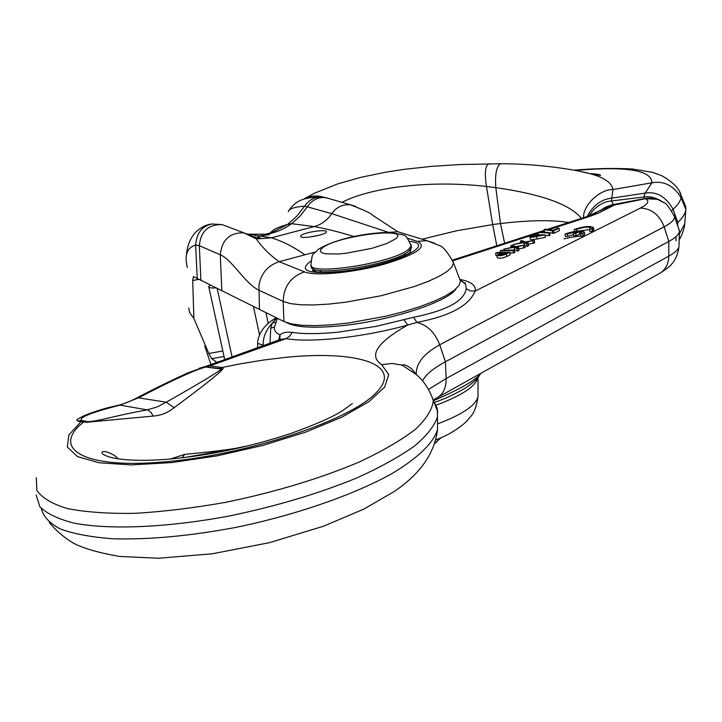 <?xml version="1.0" encoding="UTF-8"?>
<svg xmlns="http://www.w3.org/2000/svg" width="722" height="722" viewBox="0 0 722 722"><rect width="100%" height="100%" fill="white"/><g stroke="black" fill="none" stroke-linecap="round" stroke-linejoin="round"><path stroke-width="1.08" d="M170.374 459.039L184.697 454.373C212.719 451.656 230.733 449.436 238.756 447.712L250.778 445.203M280.407 339.457L286.056 338.636L209.795 365.919L221.907 367.534L223.197 368.644C219.515 373.256 203.144 386.27 174.092 407.686C168.055 412.704 161.105 415.502 153.245 416.071L87.588 422.18L83.599 422.045C50.829 447.884 81.613 468.722 161.096 462.152C244.054 456.006 350.305 420.664 376.397 392.542C403.887 364.303 357.173 350.089 285.524 357.381L263.34 360.061L240.435 363.816L221.907 367.534L219.93 368.59L221.464 369.095C217.295 372.606 198.911 383.644 166.304 402.208L157.053 406.982L147.216 409.834C110.944 416.522 101.17 420.709 88.21 421.693L81.604 420.448C78.409 417.596 91.198 412.497 119.969 405.141L138.877 397.714L145.303 394.338C174.616 379.185 194.76 370.07 205.752 366.984L219.93 368.59M480.41 373.77L480.202 374.131C478.226 378.157 473.244 382.822 465.248 388.111C454.607 394.365 444.238 399.158 434.13 402.488M480.608 373.491L480.193 374.131C475.374 380.422 459.779 389.275 433.408 400.701M481.466 372.985L658.581 273.963C665.124 270.542 668.536 264.595 668.807 256.111L446.142 378.536L428.561 389.429M481.312 373.075L438.119 397.208M678.933 229.253L679.384 231.609C678.951 234.56 675.422 237.836 668.807 241.446L445.411 361.767C433.435 368.229 425.79 374.592 422.496 380.846M433.353 401.522L435.763 405.015L437.261 408.769L437.469 416.901C434.491 425.881 426.855 435.565 414.554 445.97C399.591 456.602 380.512 467.188 357.318 477.72C319.043 493.505 276.228 506.293 228.865 516.068C167.116 527.629 109.997 529.975 74.204 523.161C58.094 519.073 46.641 513.577 39.827 506.654L36.1 494.931M278.647 340.08L279.965 334.936C282.311 332.58 286.372 331.723 292.166 332.382C303.655 334.133 319.052 334.051 338.347 332.138L375.936 326.398L413.589 317.283C446.855 310.478 464.39 300.957 466.204 288.71L465.564 284.107L460.844 280.497M591.047 228.865L593.872 229.93L592.257 231.365L590.082 231.428M579.143 230.968L589.531 229.569M567.384 233.937L577.04 231.699L573.349 233.612L575.723 233.377L579.206 231.645L581.779 232.466L580.326 233.757L582.708 233.513L584.36 232.051C580.777 230.237 574.396 230.887 565.227 233.991L567.384 233.937L567.799 236.356L565.642 236.41M567.799 236.356L573.521 234.65M579.206 231.645L579.622 234.063L576.138 235.805L573.972 235.859M579.622 234.063L580.38 234.108M584.739 234.289L583.123 235.95L580.939 236.004M495.572 253.151L500.86 253.043L496.898 255.317L497.341 257.781C499.66 258.593 502.819 258.151 506.817 256.445L510.264 254.758L509.822 252.303L496.781 252.565L495.572 253.151L496.014 255.597L496.944 255.579M509.985 253.169L514.858 252.501L514.425 250.056L501.393 250.335L500.193 250.913L513.225 250.642L514.425 250.056M512.575 250.092L514.642 249.731L517.629 251.148L518.928 250.516L518.495 248.07L516.068 246.951L524.777 245.002L515.472 246.635L512.196 245.11L510.77 245.805L513.568 246.978L503.929 249.108L514.208 247.303L517.196 248.702L518.495 248.07M524.777 245.002L525.21 247.438L518.658 249.027M515.418 246.608L524.298 245.092M524.831 245.336L527.24 246.446L528.522 245.814L528.089 243.386L525.643 242.294L534.289 240.363L525.047 241.987L521.735 240.498L520.327 241.175L523.152 242.321L513.577 244.442L523.802 242.637L526.807 244.018L528.089 243.386M534.289 240.363L534.722 242.782L528.26 244.352M529.849 236.789C530.697 237.529 533.035 237.394 536.861 236.374L545.002 234.894L539.56 234.849C535.904 234.289 532.665 234.939 529.849 236.789L530.273 239.181C531.058 239.921 533.341 239.803 537.114 238.829M536.726 236.608L537.15 239.009L545.417 237.294L545.002 234.894M545.101 235.453L550.074 235.363L549.659 232.971L537.962 232.547L549.659 232.971M559.054 228.206L559.46 230.589L553.927 233.296L544.487 232.06L544.072 229.695L553.512 230.914L559.054 228.206L557.528 228.251L553.341 230.291L545.155 229.172L544.072 229.695M271.346 320.965L276.697 317.951M277.04 318.122L272.329 322.987L275.47 322.328M257.682 343.392L263.205 345.242C262.898 337.454 265.94 330.035 272.329 322.987L270.741 328.203L270.01 343.185M459.797 279.387C471.24 281.643 476.33 285.551 475.085 291.11C469.192 305.695 449.797 316.128 416.901 322.418L407.686 325.053C376.992 342.436 368.328 355.648 381.685 364.691L392.073 363.446L402.19 365.161C403.544 364.078 406.612 365.233 411.414 368.626L415.619 373.545M198.992 368.391L206.691 366.054L209.795 365.919L207.828 366.966M143.958 394.194L144.075 394.131C161.421 385.124 185.247 373.906 188.478 372.687L280.632 339.367M206.691 366.054L205.752 366.984L221.464 369.095L223.197 368.644M87.588 422.18L88.21 421.693L81.604 420.448L77.579 421.025L76.767 420.051L78.039 418.85M85.927 421.422L83.599 422.045L78.274 421.233M413.589 317.283L416.901 322.418C427.406 325.099 435.014 332.553 439.707 344.791C423.787 353.69 415.962 363.482 416.224 374.186M663.834 202.656L657.48 199.326L645.549 198.703L610.388 205.824L616.056 204.182L611.209 205.039L605.162 207.349L599.711 210.887M650.486 198.117L644.665 198.505L643.762 197.016C649.926 195.933 656.578 197.783 663.726 202.584M659.403 200.057L656.018 198.902M653.645 198.442L647.318 198.207L616.056 204.182M599.865 210.815L613.366 204.633M605.767 207.918L610.388 205.824M675.972 240.823L676.027 236.645M588.953 215.878C595.118 206.727 602.626 201.754 611.48 200.969L643.762 197.016L645.161 193.108C656.542 191.222 665.864 196.61 673.121 209.272L677.805 222.475C682.642 217.891 685.304 213.676 685.81 209.831L685.783 206.943L684.411 203.315M568.485 222.547C552.159 219.777 529.488 220.111 500.463 223.549L504.624 243.242M422.045 239.199L456.566 230.778L492.657 224.56L496.808 245.769M478.009 377.281L478 377.38C475.843 386.306 461.809 395.602 435.898 405.277M216.672 362.155L211.717 358.708L208.82 353.5L193.884 318.474L189.678 312.752L188.758 308.077M193.884 318.474L192.693 280.506L193.406 276.517L259.478 309.44L258.945 285.19C261.22 273.178 267.97 265.344 279.215 261.689C269.847 255.074 262.212 247.456 256.292 238.838L250.092 235.065L243.91 232.872C229.795 232.457 221.925 239.758 220.3 254.785L221.834 290.849M459.481 278.539L460.501 281.237L458.975 285.632L453.948 290.569L445.528 295.867L433.985 301.318L419.744 306.688L403.372 311.751L385.548 316.281L348.681 322.969L331.245 324.837L315.46 325.622L301.995 325.297L291.354 323.898L283.908 321.507L259.478 309.44M676.902 223.468L677.805 222.475L677.705 225.769M342.038 202.359C369.113 188.036 427.686 179.643 486.484 186.475L492.657 224.56L500.463 223.549L495.824 187.648C494.886 174.219 496.483 166.259 500.608 163.777L501.194 163.786M228.946 227.186L222.205 224.623C208.252 224.361 200.635 231.392 199.344 245.715L200.887 280.506M315.108 252.077L279.215 261.689L304.431 271.878C290.776 276.707 283.692 286.562 283.168 301.453L290.343 303.592L300.587 304.783L313.547 304.964L328.736 304.106L345.522 302.238L381.017 295.767L413.977 286.643L427.731 281.58L438.895 276.454L447.062 271.499L451.972 266.896L453.506 262.826L452.504 260.272M330.712 199.082L325.64 197.611C318.113 196.953 312.057 199.949 307.455 206.6L300.298 215.896L291.598 223.667C283.999 229.181 275.705 232.701 266.725 234.235L247.718 234.154M323.239 197.097C316.398 195.148 309.973 195.788 303.944 199.028M327.219 198.063L321.155 196.944L325.631 197.602L350.26 204.75C342.345 204.29 336.199 207.268 331.822 213.667L304.648 206.104L297.022 215.977L287.609 224.452C279.089 226.798 273.9 229.091 272.041 231.329L270.272 232.719L270.885 232.98L263.44 234.686M353.997 236.5C338.573 231.834 325.279 228.522 314.115 226.582C321.1 224.795 327.012 220.49 331.822 213.667L388.626 232.385L397.93 231.789L372.182 214.985C371.884 213.694 364.574 210.282 350.26 204.75L355.702 206.357M397.975 231.798L404.852 233.919M300.686 236.238L300.695 236.193C300.677 232.8 327.12 228.639 326.479 231.834L326.47 231.897C326.524 234.867 299.486 239.659 300.686 236.238M435.032 443.308L437.279 441.341M311.381 265.669L311.417 265.867C306.146 278.403 394.627 264.947 409.148 250.832L411.54 247.456L411.206 245.706L408.805 249.072C394.275 263.142 305.776 276.616 311.065 264.126C312.563 251.03 312.057 256.355 318.167 249.433C337.093 237.791 370.169 232.394 390.006 232.43C408.165 236.175 404.419 232.719 411.206 245.706L410.935 244.352M411.287 246.13L411.54 247.456M137.324 397.678L166.304 402.208L174.092 407.686M117.551 405.43L119.969 405.141L147.685 409.943L150.916 412.271L153.245 416.071M589.675 229.009L591.85 228.946L593.466 227.511C589.874 225.724 583.52 226.374 574.414 229.452L576.562 229.388C583.412 227.078 588.195 226.591 590.894 227.926L589.675 229.009M496.898 255.317C499.209 256.13 502.377 255.687 506.375 253.982L509.822 252.303M502.395 253.016L507.07 252.917L504.723 254.063L498.965 254.911L502.395 253.016L502.729 254.839M500.472 252.492L500.193 250.913M513.658 253.088L513.225 250.642M511.059 247.402L510.77 245.805M523.793 248.124L523.369 245.697M517.629 251.148L517.196 248.702M514.642 249.731L514.208 247.303M504.137 250.272L503.929 249.108M520.616 242.763L520.327 241.175M533.323 243.458L532.899 241.04M527.24 246.446L526.807 244.018M524.226 245.056L523.802 242.637M513.838 245.877L513.577 244.442M538.702 235.76L543.242 235.264L538.702 235.76M537.43 235.787L531.572 236.419L537.43 235.787M538.305 234.47L537.962 232.547M549.225 235.778L548.81 233.387M553.927 233.296L553.512 230.914M552.691 233.332L552.276 230.95M215.833 287.888C211.077 288.195 208.712 287.753 208.721 286.562L210.12 285.064M265.949 312.635L268.223 323.348M319.467 235.155L309.476 237.096M437.505 421.54L437.577 429.184C433.931 442.415 418.444 457.829 391.676 473.74C353.527 494.94 296.002 514.994 235.76 527.421C189.751 536.04 148.804 539.821 112.93 538.774C91.297 537.159 73.752 533.892 60.296 528.955C49.439 523.197 43.085 516.329 41.253 508.351M184.697 454.373L181.998 457.865M433.281 399.979L436.124 398.327C442.938 394.799 446.277 388.201 446.142 378.536L445.411 361.767L439.707 344.791L664.15 226.825C671.415 222.945 674.862 219.515 674.474 216.528L674.041 215.318M279.946 339.62L279.965 334.936C275.506 332.734 273.71 329.972 274.586 326.66L277.428 318.312M455.934 288.935C447.893 302.022 389.122 321.137 340.459 325.812C313.104 328.42 295.127 327.346 286.526 322.59M645.333 198.559L645.549 198.703C649.773 200.96 648.058 204.082 640.405 208.062L475.085 291.11L470.392 290.858L466.204 288.71M616.065 204.218L598.962 212.855L590.388 216.203L549.767 229.379M544.325 231.139L540.796 232.285M538.08 233.17L452.875 260.795M590.388 216.203L586.408 216.735M263.196 345.621L264.541 345.143M270.741 328.203L274.504 326.985M403.968 319.783L407.686 325.053C364.023 337.255 310.848 343.022 286.056 338.636L289.657 336.262L292.166 332.382M83.382 420.944L81.063 421.567L68.825 435.041L67.345 447.044L77.453 456.593L99.113 462.775L131.224 464.905L171.502 462.594L216.681 455.934L262.799 445.438L305.812 432.072L342.102 417.036L368.915 401.667L384.636 387.173L388.743 374.601L381.685 364.691M77.525 419.184L84.023 415.71C94.004 411.73 103.363 408.733 112.091 406.721L118.76 405.15C124.428 403.724 130.664 401.206 137.469 397.605L144.093 394.122L145.303 394.338M36.299 477.711L36.831 490.328C41.885 497.873 52.101 503.956 67.489 508.577C85.756 512.16 108.237 513.748 134.924 513.324C163.497 511.663 193.884 507.972 226.067 502.25C275.723 491.962 320.108 478.542 359.222 461.999C382.624 451.033 401.36 440.131 415.43 429.292C426.522 418.778 432.478 409.166 433.317 400.457C429.301 389.05 423.435 380.268 415.728 374.131L402.172 365.179M640.405 208.062C651.542 208.568 659.457 214.822 664.15 226.825L668.807 241.446L668.807 256.111C675.187 252.565 678.59 249.325 679.014 246.392C677.227 259.794 671.442 264.044 671.343 264.414C671.189 265.326 667.57 268.151 660.486 272.898M644.728 198.577L613.312 204.561L611.48 200.969L611.751 198.144L645.161 193.108L651.939 182.792C663.915 180.635 673.608 185.554 681.026 197.539L685.846 209.524L684.763 223.667C684.537 227.908 682.678 233.359 679.176 240.02M598.962 212.855L591.643 214.831M679.032 245.552L679.384 231.609M671.803 210.842L673.121 209.272C677.886 204.877 680.521 200.969 681.026 197.539L680.99 195.021L679.601 191.935M582.122 236.238C578.313 236.022 572.275 236.888 564.017 238.838M211.708 358.708L224.046 356.478M208.82 353.5L222.836 350.955M215.896 362.435L215.472 361.397M210.833 364.222L204.741 346.009M198.649 279.396L192.693 280.506M283.908 321.507L283.168 301.453L258.72 290.127C245.227 283.629 232.231 259.866 220.3 254.785L199.344 245.715L195.635 244.984L197.241 278.692M186.321 256.346C186.908 246.491 189.976 238.495 195.527 232.331C201.176 227.096 206.745 224.316 212.232 223.991C202.277 225.815 196.736 232.818 195.635 244.984C186.989 247.709 184.227 255.236 187.341 267.537M478.045 393.887L478.054 396.45C475.997 405.277 462.594 414.392 437.866 423.778M679.321 234.054L684.763 223.667L685.81 209.831M587.167 216.474C593.114 205.391 601.309 199.281 611.751 198.144L612.987 189.534L651.939 182.792C651.822 170.166 626.29 166.042 575.335 170.437M583.412 217.71C583.403 204.001 600.713 189.137 612.987 189.534C611.931 182.946 604.549 177.729 590.849 173.903L581.264 171.637M581.445 218.342C570.001 204.407 541.464 194.173 495.824 187.648L486.484 186.475C484.435 173.352 485.202 165.789 488.794 163.777L489.29 163.777M228.612 226.988L227.61 226.681M304.431 271.878C314.846 276.364 352.661 272.88 383.707 264.342C416.847 254.297 428.065 246.635 417.361 241.347L407.524 238.278M409.762 241.365C438.85 244.352 391.216 266.454 342.165 271.598C308.023 274.396 297.608 270.876 310.947 261.021M304.946 254.803C293.854 246.987 282.699 241.319 271.49 237.8L261.165 238.612L253.278 236.617M266.707 234.235L270.885 232.98L287.609 224.452L291.598 223.667L314.115 226.582L271.49 237.8L250.326 234.551M288.755 210.779C290.091 208.405 292.374 205.896 295.596 203.279C295.352 203.947 300.37 196.98 321.155 196.944C314.422 196.971 308.917 200.021 304.648 206.104C294.278 207.024 288.818 208.875 288.258 211.663M417.361 241.347L426.973 240.715L434.96 243.35M410.98 248.873L410.204 252.339C409.347 252.781 409.609 254.108 393.571 260.073C377.994 265.272 361.099 268.99 342.905 271.228C327.526 272.609 317.96 272.645 314.205 271.328L312.473 270.29L313.357 270.29L312.734 268.403M315.469 271.625L313.357 270.29L316.236 271.77M320.072 272.194L320.703 270.867M404.591 254.225L405.629 255.146M322.698 247.691C337.761 235.571 412.118 226.419 395.475 238.937L386.469 243.648L371.767 248.359L345.802 253.305L337.923 254.027L325.812 253.819L322.192 252.917L320.442 251.545L320.622 249.767L322.698 247.691M591.85 228.946L592.257 231.365M576.562 229.388L576.86 231.139M582.708 233.513L583.123 235.95M575.723 233.377L576.138 235.805M506.817 256.445L506.375 253.982M500.211 255.173L500.021 254.162M518.82 249L518.387 246.563M528.387 244.325L527.953 241.906M217.16 288.547L232.033 356.722M253.431 306.453L259.532 334.981M352.426 403.553L342.102 410.989C331.94 417.334 314.747 424.861 290.497 433.579C248.882 447.27 207.449 455.871 166.186 459.382C141.449 461.096 122.893 460.401 110.52 457.306C103.959 455.401 101.179 453.624 102.181 451.981C105.304 449.86 116.323 455.708 118.02 458.795M437.469 416.901L437.577 429.184C434.825 453.118 420.303 473.939 394.004 491.637L363.843 509.082L323.411 526.266L269.468 542.655L212.43 553.774L158.398 558.25L119.329 556.418C98.616 552.763 83.454 548.413 73.843 543.368C64.222 537.719 56.018 530.724 49.258 522.394M184.011 457.631L234.28 448.705M460.058 280.064L465.564 284.107L461.818 281.093M452.45 260.146L538.666 232.204M538.883 232.141L544.198 230.417M547.89 229.217L587.446 216.401L608.249 206.709M257.691 343.392C257.231 341.145 259.478 328.384 272.474 320.225L276.255 317.734M647.327 198.261L657.462 199.326L663.608 202.503C665.513 202.331 669.132 207.006 674.474 216.528L679.375 230.517M436.007 439.815C447.929 435.303 458.028 429.256 466.286 421.657L471.105 416.089C474.408 412.28 476.719 405.737 478.054 396.45L478 377.38M464.562 283.159L465.356 282.889M397.921 231.789L426.973 240.715L438.868 245.318C442.902 246.292 447.775 252.131 453.506 262.826L460.501 281.237M212.232 223.991L222.232 224.623M222.205 224.623L243.91 232.872L256.292 238.838L261.165 238.612M266.725 234.235L269.333 234.686L257.628 236.085L261.12 238.603M589.838 173.623C596.895 173.984 600.478 174.571 600.569 175.365L590.849 173.903C577.031 169.769 536.473 163.488 500.608 163.777L460.176 164.526L431.467 166.376L404.555 169.3L386.225 172.089L360.486 177.404L337.544 183.957L314.097 193.388L303.8 199.073M685.783 206.943L680.99 195.021C679.474 188.677 673.084 182.242 661.83 175.726L652.733 172.387L632.643 169.02C614.846 168.018 595.244 168.397 573.837 170.148M435.158 442.893L441.196 437.631M404.843 255.534L404.519 253.855M320.983 272.248L320.64 270.542M433.317 400.457L437.794 411.946M257.564 347.634L257.682 343.636M589.477 229.208L589.874 231.609M593.466 227.511L593.872 229.93M574.207 229.659L574.513 231.437M565.019 234.199L565.434 236.599M584.36 232.051L584.775 234.479M580.326 233.775L580.741 236.184M573.349 233.639L573.764 236.04M208.829 287.049L224.668 359.33"/></g></svg>
